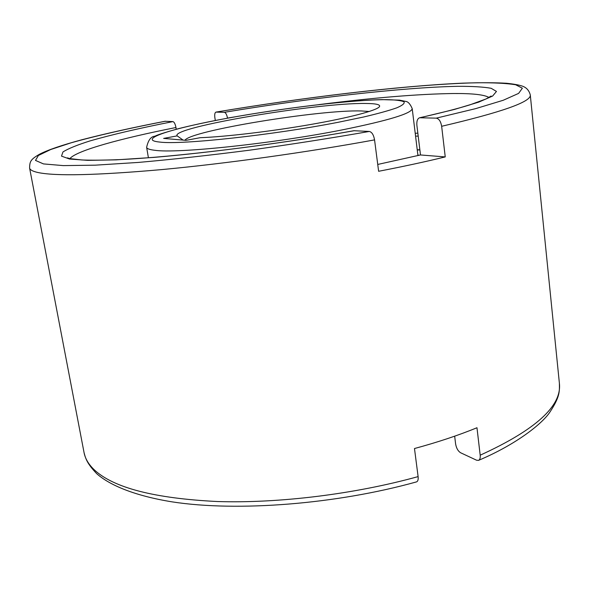 <?xml version="1.0" encoding="UTF-8"?>
<svg xmlns="http://www.w3.org/2000/svg" width="589" height="589" viewBox="0 0 589 589"><rect width="100%" height="100%" fill="white"/><g stroke="black" fill="none" stroke-linecap="round" stroke-linejoin="round"><path stroke-width="0.88" d="M418.109 476.604C355.012 494.127 278.847 503.499 217.393 501.526C154.612 498.434 113.559 487.854 94.233 469.779C88.571 464.353 85.177 458.632 84.058 452.617C85.751 459.346 87.555 464.007 96.677 473.63C109.694 485.314 135.124 495.894 172.128 501.865C237.161 511.959 336.393 504.272 416.511 481.89C417.888 481.36 418.426 479.601 418.109 476.604L414.479 448.531C437.664 442.251 458.5 435.315 476.972 427.732L480.19 455.187C480.447 457.933 479.91 459.656 478.577 460.355L476.597 460.223L460.65 452.772C458.058 451.181 456.372 448.229 455.606 443.922L454.664 436.177M176.244 129.241L175.964 127.518C175.25 123.97 174.234 122.004 172.923 121.599L165.075 121.282M215.309 120.502L214.86 117.609C214.462 114.421 214.845 112.587 215.994 112.101L224.35 112.322C225.764 112.69 226.817 114.612 227.494 118.094L227.516 118.19M415.216 133.276L417.844 133.173M417.255 149.981L419.876 149.915M184.975 140.27C190.026 130.802 319.812 109.561 361.396 110.96L369.244 111.49M177.193 135.875C169.676 127.474 318.782 102.427 366.122 103.487C376.305 103.576 380.737 104.658 379.419 106.727C376.71 110.496 349.579 117.719 310.359 124.551C271.19 131.391 225.491 136.788 200.135 137.701L186.036 140.359L163.632 138.4L177.193 135.875L183.127 140.108M377.74 164.449L420.487 154.959L416.887 125.339C416.556 121.106 417.468 118.58 419.633 117.756L436.25 118.146C438.996 118.691 440.793 121.4 441.654 126.289L445.24 156.917C425.464 161.747 403.251 166.532 378.624 171.289L374.56 139.887C373.647 134.866 371.902 132.054 369.325 131.45L353.893 130.721C272.133 145.314 173.924 157.189 118.691 159.648C103.701 160.223 91.457 160.333 81.959 159.98L69.826 158.603L67.411 157.852M420.487 154.959L445.24 156.917M418.197 136.103L415.569 136.14M419.861 149.775L417.233 149.79M419.501 155.194L417.888 155.165M412.204 108.582C410.224 104.017 408.067 101.625 405.733 101.411L399.541 100.137L382.062 99.629C346.398 100.41 281.27 108.376 228.245 118.058C208.278 121.776 191.58 125.339 178.158 128.741C164.147 132.702 156.453 135.175 155.091 136.184C151.02 136.39 148.207 140.108 146.632 147.331C146.845 148.678 149.503 149.65 154.59 150.261C176.796 153.773 273.804 143.576 342.96 129.742C388.814 120.414 411.902 113.368 412.204 108.582L417.94 155.577M159.965 142.089C181.412 144.968 272.972 135.087 338.439 122.232L363.568 117.012C377.932 113.633 389.027 110.563 396.861 107.802C402.655 105.291 405.018 103.266 403.936 101.742C400.999 100.52 395.204 99.821 386.553 99.659C353.223 99.651 284.008 107.883 228.444 118.043C172.702 128.1 135.337 139.777 159.965 142.089M175.964 127.518C120.59 138.481 76.349 150.615 69.892 158.618M488.973 97.48C484.408 94.696 472.525 93.371 453.324 93.518C418.043 94.026 373.139 97.73 318.634 104.636M235.18 116.806L227.494 118.094M165.229 121.231C133.519 127.386 105.792 133.541 82.048 139.711C61.779 145.181 47.576 150.033 39.441 154.274C30.392 159.582 29.796 161.438 29.583 167.983C29.892 169.809 32.601 171.296 37.711 172.459C55.175 176.28 96.486 175.323 161.651 169.603C225.616 163.646 306.655 152.367 374.56 139.887M441.654 126.289C501.938 112.19 531.484 101.735 530.284 94.939L559.388 383.27C562.053 405.887 535.659 429.86 480.19 455.187M436.25 118.146L475.64 108.641L503.22 100.27L518.614 93.393L522.362 88.21L515.633 84.757C506.533 83.285 493.567 82.622 476.729 82.769C413.478 84.249 308.997 96.493 216.156 112.094M165.391 121.224C128.498 128.409 95.985 135.787 71.107 142.818L50.757 149.51L38.381 155.489L35.495 160.414L43.468 163.911L63.281 165.605L95.175 165.178L138.408 162.424C172.312 159.435 209.434 155.349 249.78 150.158C290.804 144.452 330.65 138.216 369.325 131.45M420.178 117.704L454.384 109.451L478.666 102.14L492.581 96.081L496.468 91.442L491.182 88.298C483.562 86.922 472.437 86.259 457.786 86.318C402.611 87.363 308.319 98.267 224.35 112.322M172.923 121.599C139.6 128.166 112.006 134.594 90.132 140.881C77.314 144.923 68.258 148.605 62.979 151.933L61.499 156.122L69.524 159.03L87.709 160.355L116.121 159.855L153.994 157.388C211.51 152.522 287.542 142.435 354.32 130.699M29.583 167.983L84.058 452.617M478.577 460.355C517.216 444.01 542.889 423.02 550.016 411.925C560.205 396.471 559.491 391.177 559.388 383.27M215.994 112.101C302.334 97.605 398.208 86.016 463.028 83.145C480.838 82.563 495.334 82.6 506.525 83.263C513.652 83.999 518.916 84.941 522.318 86.104C526.456 87.518 529.113 90.463 530.284 94.939M491.13 96.036L485.947 98.996L469.698 104.923C456.998 108.825 440.307 113.103 419.633 117.756M148.406 157.771L146.632 147.331"/></g></svg>
